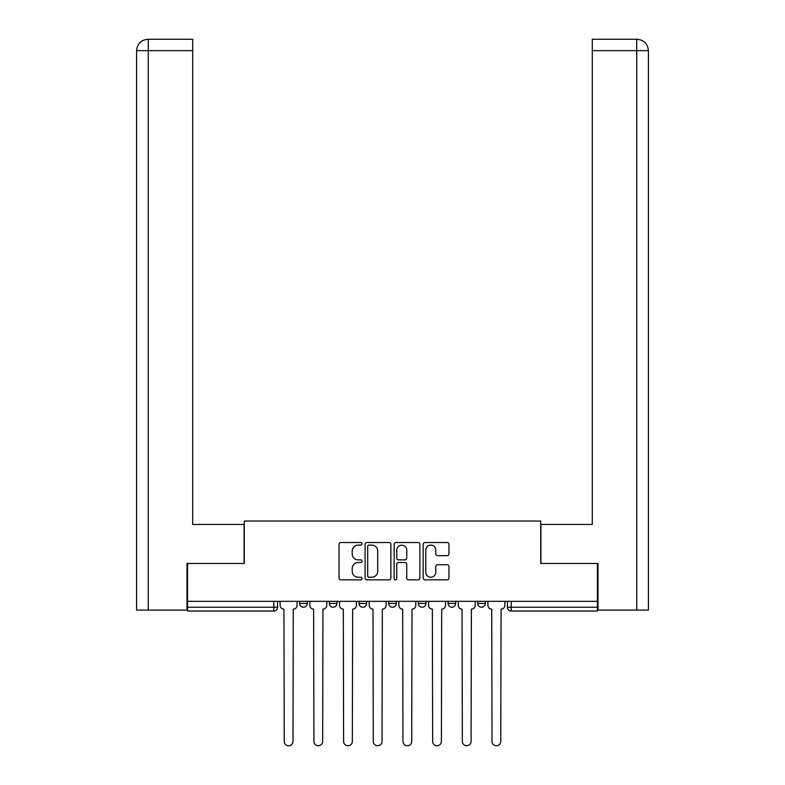 <?xml version="1.0" encoding="UTF-8"?>
<svg xmlns="http://www.w3.org/2000/svg" width="785" height="785" viewBox="0 0 785 785"><rect width="100%" height="100%" fill="white"/><g stroke="black" fill="none" stroke-linecap="round" stroke-linejoin="round"><path stroke-width="1.18" d="M362.052 543.809A1.305 1.305 0 0 0 360.747 542.504L340.906 542.504A1.864 1.864 0 0 0 339.041 544.368L339.041 577.986A1.864 1.864 0 0 0 340.906 579.86L360.747 579.86A1.305 1.305 0 0 0 362.052 578.555A1.305 1.305 0 0 0 360.747 577.24L358.186 577.24A5.976 5.976 0 0 1 352.2 571.264L352.2 568.468A5.976 5.976 0 0 1 358.186 562.492L360.747 562.492A1.305 1.305 0 0 0 362.052 561.177A1.305 1.305 0 0 0 360.747 559.872L358.186 559.872A5.976 5.976 0 0 1 352.2 553.896L352.2 551.099A5.976 5.976 0 0 1 358.186 545.114L360.747 545.114A1.305 1.305 0 0 0 362.052 543.809M477.741 601.33L477.741 603.42L485.356 603.42A3.807 3.807 0 0 1 481.548 607.227A3.807 3.807 0 0 1 477.741 603.42L477.741 601.33M448.058 601.33L448.058 603.42L455.673 603.42A3.807 3.807 0 0 1 451.866 607.227A3.807 3.807 0 0 1 448.058 603.42L448.058 601.33M388.693 601.33L388.693 603.42L396.307 603.42A3.807 3.807 0 0 1 392.5 607.227A3.807 3.807 0 0 1 388.693 603.42L388.693 601.33M447.087 555.672A1.864 1.864 0 0 0 448.951 553.808L448.951 544.368A1.864 1.864 0 0 0 447.087 542.504L425.048 542.504A1.864 1.864 0 0 0 423.174 544.368L423.174 577.986A1.864 1.864 0 0 0 425.048 579.86L447.087 579.86A1.864 1.864 0 0 0 448.951 577.986L448.951 566.593A1.864 1.864 0 0 0 447.087 564.729L437.647 564.729A1.864 1.864 0 0 0 435.783 566.593L435.783 572.245A4.995 4.995 0 0 1 430.788 577.24A4.995 4.995 0 0 1 425.794 572.245L425.794 550.118A4.995 4.995 0 0 1 430.788 545.114A4.995 4.995 0 0 1 435.783 550.118L435.783 553.808A1.864 1.864 0 0 0 437.647 555.672L447.087 555.672M148.277 610.082L136.58 610.082L136.58 50.662C137.257 43.734 141.064 39.927 147.982 39.25L192.708 39.25L192.708 50.662L148.277 50.662L148.277 610.082L186.997 610.082L186.997 563.463L244.272 563.463L244.272 521.034L540.728 521.034L540.728 563.463L597.424 563.463L597.424 601.33L187.576 601.33L187.576 607.227L277.576 607.227L277.576 601.33L277.576 607.227A3.807 3.807 0 0 1 273.769 611.034L187.576 611.034L187.576 607.227M187.576 563.463L187.576 601.33M390.861 544.368A1.864 1.864 0 0 0 388.997 542.504L366.958 542.504A1.864 1.864 0 0 0 365.094 544.368L365.094 577.986A1.864 1.864 0 0 0 366.958 579.86L388.997 579.86A1.864 1.864 0 0 0 390.861 577.986L390.861 544.368M396.003 542.504L418.042 542.504A1.864 1.864 0 0 1 419.906 544.368L419.906 577.986A1.864 1.864 0 0 1 418.042 579.86L408.612 579.86A1.864 1.864 0 0 1 406.738 577.986L406.738 564.356A1.864 1.864 0 0 0 404.874 562.492L398.613 562.492A1.864 1.864 0 0 0 396.749 564.356L396.749 578.555A1.305 1.305 0 0 1 395.444 579.86A1.305 1.305 0 0 1 394.139 578.555L394.139 544.368A1.864 1.864 0 0 1 396.003 542.504M507.424 601.33L507.424 607.227L597.424 607.227L597.424 611.034L511.231 611.034A3.807 3.807 0 0 1 507.424 607.227M597.424 601.33L597.424 607.227M485.356 601.33L485.356 603.42L485.356 601.33M455.673 603.42L455.673 601.33L455.673 603.42A3.807 3.807 0 0 1 451.866 607.227M425.99 601.33L425.99 603.42A3.807 3.807 0 0 1 422.183 607.227A3.807 3.807 0 0 1 418.376 603.42A3.807 3.807 0 0 0 422.183 607.227A3.807 3.807 0 0 0 425.99 603.42L425.99 601.33M418.376 601.33L418.376 603.42L425.99 603.42M396.307 601.33L396.307 603.42M366.624 601.33L366.624 603.42A3.807 3.807 0 0 1 362.817 607.227A3.807 3.807 0 0 1 359.01 603.42A3.807 3.807 0 0 0 362.817 607.227A3.807 3.807 0 0 0 366.624 603.42L359.01 603.42L359.01 601.33M329.327 601.33L329.327 603.42L336.942 603.42L336.942 601.33L336.942 603.42A3.807 3.807 0 0 1 333.134 607.227A3.807 3.807 0 0 1 329.327 603.42A3.807 3.807 0 0 0 333.134 607.227M299.644 601.33L299.644 603.42L307.259 603.42L307.259 601.33L307.259 603.42A3.807 3.807 0 0 1 303.452 607.227A3.807 3.807 0 0 1 299.644 603.42A3.807 3.807 0 0 0 303.452 607.227M369.009 545.114A1.305 1.305 0 0 0 367.704 546.429L367.704 575.935A1.305 1.305 0 0 0 369.009 577.24L371.717 577.24A5.976 5.976 0 0 0 377.703 571.264L377.703 551.099A5.976 5.976 0 0 0 371.717 545.114L369.009 545.114M406.738 550.207A4.995 4.995 0 0 0 401.743 545.212A4.995 4.995 0 0 0 396.749 550.207L396.749 558.007A1.864 1.864 0 0 0 398.613 559.872L404.874 559.872A1.864 1.864 0 0 0 406.738 558.007L406.738 550.207M280.137 605.323L280.137 601.33L280.137 605.323A3.807 3.807 48.4 0 0 283.944 609.131L284.229 741.374A4.376 4.376 48.4 0 0 288.605 745.75A4.376 4.376 48.4 0 0 292.982 741.374L293.266 609.131A3.807 3.807 48.4 0 0 297.073 605.323L297.073 601.33M283.944 609.131L284.229 741.374M292.982 741.374L293.266 609.131M309.82 605.323L309.82 601.33L309.82 605.323A3.807 3.807 48.4 0 0 313.627 609.131L313.912 741.374A4.376 4.376 48.4 0 0 318.288 745.75A4.376 4.376 48.4 0 0 322.664 741.374L322.949 609.131A3.807 3.807 48.4 0 0 326.756 605.323L326.756 601.33M339.512 605.323L339.512 601.33L339.512 605.323A3.807 3.807 48.4 0 0 343.31 609.131L343.594 741.374A4.376 4.376 48.4 0 0 347.971 745.75A4.376 4.376 48.4 0 0 352.347 741.374L352.642 609.131A3.807 3.807 48.4 0 0 356.439 605.323L356.439 601.33M244.086 563.463L244.086 524.458L192.708 524.458L192.708 50.662M148.277 39.25L148.277 50.662L136.58 50.662L136.58 495.914L136.58 50.662C137.247 43.744 141.055 39.937 147.992 39.25M540.914 563.463L540.914 524.458L592.292 524.458L592.292 39.25L636.988 39.25L592.292 39.25M648.42 610.082L648.42 495.914L648.42 610.082L598.003 610.082L598.003 563.463L597.424 563.463M637.008 39.25L634.152 39.25L637.008 39.25C643.935 39.927 647.743 43.734 648.42 50.662L648.42 495.914L648.42 50.662L648.42 495.914L648.42 50.662L592.292 50.662M313.627 609.131L313.912 741.374M322.664 741.374L322.949 609.131M343.31 609.131L343.594 741.374M352.347 741.374L352.642 609.131M369.195 605.323L369.195 601.33L369.195 605.323A3.807 3.807 48.4 0 0 372.993 609.131L373.277 741.374A4.376 4.376 48.4 0 0 377.654 745.75A4.376 4.376 48.4 0 0 382.03 741.374L382.324 609.131A3.807 3.807 48.4 0 0 386.122 605.323L386.122 601.33M398.878 605.323L398.878 601.33L398.878 605.323A3.807 3.807 48.4 0 0 402.676 609.131L402.97 741.374A4.376 4.376 48.4 0 0 407.346 745.75A4.376 4.376 48.4 0 0 411.723 741.374L412.007 609.131A3.807 3.807 48.4 0 0 415.805 605.323L415.805 601.33M428.561 605.323L428.561 601.33L428.561 605.323A3.807 3.807 48.4 0 0 432.358 609.131L432.653 741.374A4.376 4.376 48.4 0 0 437.029 745.75A4.376 4.376 48.4 0 0 441.405 741.374L441.69 609.131A3.807 3.807 48.4 0 0 445.487 605.323L445.487 601.33M372.993 609.131L373.277 741.374M382.03 741.374L382.324 609.131M402.676 609.131L402.97 741.374M411.723 741.374L412.007 609.131M432.358 609.131L432.653 741.374M441.405 741.374L441.69 609.131M458.244 605.323L458.244 601.33L458.244 605.323A3.807 3.807 48.4 0 0 462.051 609.131L462.336 741.374A4.376 4.376 48.4 0 0 466.712 745.75A4.376 4.376 48.4 0 0 471.088 741.374L471.373 609.131A3.807 3.807 48.4 0 0 475.18 605.323L475.18 601.33M462.051 609.131L462.336 741.374M471.088 741.374L471.373 609.131M487.927 605.323L487.927 601.33L487.927 605.323A3.807 3.807 48.4 0 0 491.734 609.131L492.018 741.374A4.376 4.376 48.4 0 0 496.395 745.75A4.376 4.376 48.4 0 0 500.771 741.374L501.056 609.131A3.807 3.807 48.4 0 0 504.863 605.323L504.863 601.33M491.734 609.131L492.018 741.374M500.771 741.374L501.056 609.131M273.769 601.33L273.769 611.034M511.231 601.33L511.231 611.034M136.58 50.662L136.58 495.914M636.723 610.082L636.723 39.25"/></g></svg>

